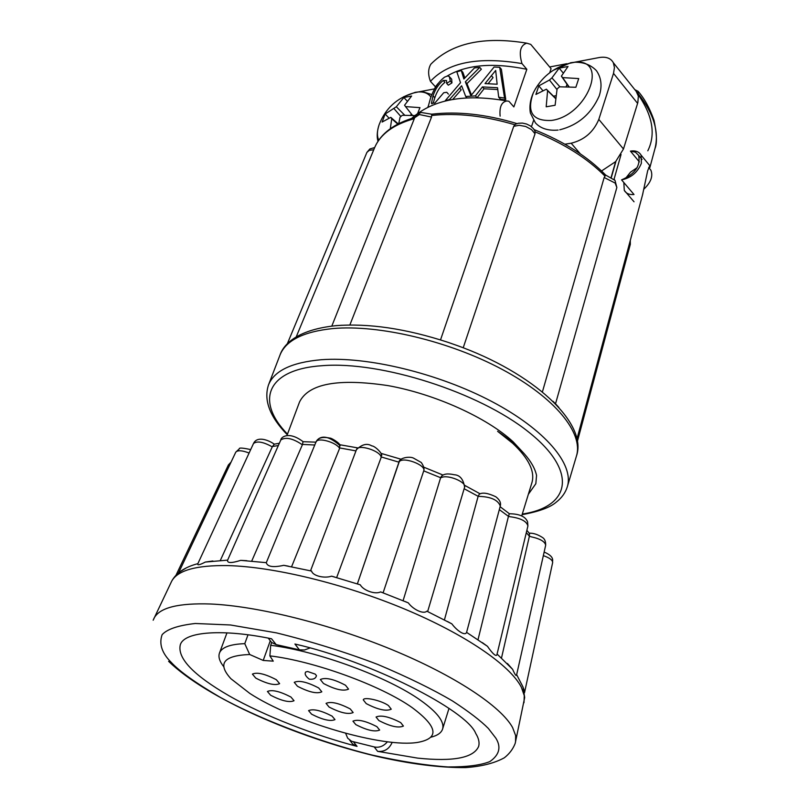 <?xml version="1.0" encoding="UTF-8"?>
<svg xmlns="http://www.w3.org/2000/svg" width="808" height="808" viewBox="0 0 808 808"><rect width="100%" height="100%" fill="white"/><g stroke="black" fill="none" stroke-linecap="round" stroke-linejoin="round"><path stroke-width="1.21" d="M521.594 684.144C523.564 688.113 524.533 690.981 524.503 692.759L524.261 691.951M286.921 435.623L299.546 401.94C308.747 383.598 338.239 378.154 388.052 385.618C434.825 393.991 486.84 417.544 513.13 441.784L524.049 453.49M521.705 515.959L531.927 482.649C535.149 471.519 528.725 458.389 512.666 443.279L497.597 431.3C520.493 446.925 533.482 461.631 536.552 475.397L535.825 483.729L528.361 494.264M309.929 647.986L304.515 649.986L299.414 649.854L294.92 644.026C369.377 660.843 466.893 710.091 475.75 733.462C478.74 738.3 479.7 742.643 478.619 746.481C473.549 757.944 453.197 761.823 417.564 758.106L377.619 751.349C384.416 752.006 389.264 748.996 392.193 742.32M223.766 666.721C219.564 661.429 218.13 656.874 219.463 653.076C221.675 647.349 230.108 644.208 244.773 643.653L247.995 634.846M271.67 642.532L270.68 645.289C317.857 651.117 388.355 677.124 420.847 700.526C437.37 712.343 444.622 721.847 442.592 729.038C441.33 732.856 437.411 735.593 430.856 737.219M297.435 686.234C308.878 692.183 317.009 694.042 321.816 691.82L318.706 687.982C307.232 681.992 299.071 680.114 294.243 682.336L297.435 686.234M255.752 678.084C267.034 683.922 274.993 685.78 279.629 683.649L276.366 679.73C265.044 673.852 257.065 671.973 252.409 674.104L255.752 678.084M311.575 714.181C322.584 719.797 330.391 721.615 334.997 719.615L332.078 716.12C321.039 710.454 313.201 708.626 308.575 710.616L311.575 714.181M378.861 720.544C390.264 726.432 398.445 728.271 403.414 726.059L400.697 722.605C389.254 716.676 381.043 714.817 376.053 717.029L378.861 720.544M323.483 683.477C335.189 689.598 343.541 691.486 348.541 689.113L345.491 685.235C333.755 679.063 325.371 677.165 320.342 679.528L323.483 683.477M366.206 703.596C377.841 709.656 386.194 711.525 391.254 709.182L388.426 705.535C381.366 700.455 363.741 696.506 363.277 699.88L366.206 703.596M355.793 724.604C366.933 730.311 374.892 732.129 379.659 730.058L376.902 726.665C365.731 720.918 357.742 719.08 352.945 721.15L355.793 724.604M270.63 695.244C281.689 700.92 289.496 702.748 294.041 700.728L290.92 697.021C279.831 691.305 271.993 689.456 267.428 691.476L270.63 695.244M329.058 707.03C340.34 712.848 348.379 714.686 353.167 712.545L350.258 708.949C338.936 703.091 330.876 701.233 326.058 703.374L329.058 707.03M535.755 88.284L533.371 92.708C526.412 112.049 532.462 121.301 551.49 120.442C587.174 115.837 609.575 58.56 574.902 62.226L570.7 62.741L553.036 70.417M568.034 66.478L559.166 68.145L551.904 77.901L549.46 80.022L538.805 85.88L535.896 94.435L546.37 89.193L547.602 90.658L546.188 106.808L555.106 105.262L557.096 88.951L559.56 86.809L575.862 87.264L578.72 78.578L562.631 77.598L561.378 76.144L568.034 66.478M430.937 97.051C428.26 93.334 424.059 91.627 418.322 91.94L415.191 92.344L403.535 96.808M417.756 113.15L419.978 107.636L405.545 106.605L404.566 105.222L411.615 96.031L403.879 97.495L396.314 106.757L385.174 114.009L382.103 122.058L390.799 117.362L391.759 118.766L390.284 128.714M398.758 123.604L400.031 117.271L402.283 115.281L414.726 115.554M553.056 401.324L555.227 403.535M555.5 403.859L616.847 187.496L615.14 183.062L604.172 177.497L542.4 391.92M604.172 177.497L605.657 175.083L614.999 180.366L616.847 187.496M638.098 91.334C644.37 98.425 649.683 108.1 654.036 120.352C656.854 134.037 657.177 143.41 654.995 148.5L649.874 167.539L649.773 165.65L647.663 170.771L642.572 194.718M634.038 201.798L624.301 190.395C626.139 193.536 629.371 194.91 634.007 194.516L621.574 179.881C631.088 177.871 637.694 172.316 641.4 163.216L641.067 155.116C639.077 151.692 635.532 150.349 630.422 151.106L639.37 161.883M624.301 190.395L623.806 182.507M522.109 514.666C538.815 511.605 550.208 507.434 556.278 502.142C561.792 497.849 565.479 492.698 567.337 486.699L576.447 456.045C583.598 433.058 555.126 397.688 502.152 369.397C449.299 341.107 378.851 324.392 332.866 328.563C303.454 331.603 285.82 340.461 279.972 355.116C284.214 342.653 299.849 329.472 335.36 325.735C368.357 323.038 405.929 328.573 448.087 342.35L459.449 346.339M463.206 347.794L535.027 133.774L534.997 131.189L533.361 128.573L530.321 125.876L526.513 123.998L522.402 123.089L518.352 123.26L515.423 124.23L513.726 126.321L440.522 339.895M335.623 325.654L342.168 325.25M349.854 325.008L431.533 117.069L431.765 114.191C457.752 111.14 486.153 114.282 516.969 123.604M635.926 90.708L638.34 96.122L637.855 102.535L623.473 148.995L615.635 161.64L611.202 177.124M615.635 161.64L601.556 170.963M634.866 89.688L638.098 91.324L638.209 93.748C653.652 113.514 659.247 131.765 654.995 148.5L654.995 148.5M638.017 94.415C652.672 115.544 655.924 134.35 647.804 150.803M558.904 407.495L555.51 403.768M621.059 154.48L614.06 179.235L614.484 179.699M549.713 72.74L551.086 68.69L530.755 44.39L526.745 43.167C520.261 45.288 518.675 52.096 521.978 63.59L526.836 69.306L513.858 106.919L508.899 101.263L506.899 100.98C501.566 101.869 499.314 106.919 500.122 116.14M533.563 120.513L531.472 126.715M580.255 153.773L571.165 143.218L564.903 144.198M571.165 143.218C584.305 139.976 593.526 132.027 598.809 119.402L623.473 148.995M637.603 103.394L613.514 73.377L598.809 119.402M613.514 73.377L614.444 67.579L613.333 62.711C610.777 58.125 606.01 56.409 599.011 57.58L574.488 62.246M566.772 63.721L549.642 66.973M434.643 88.85L418.574 91.92M427.917 107.05L428.604 105.192M434.492 89.264L435.411 86.779L430.452 81.345C427.917 74.649 428.048 68.933 430.826 64.206C451.773 43.066 483.75 36.047 526.745 43.167M611.404 177.245L615.918 161.347M637.997 94.506L638.209 93.748M625.543 178.376L630.492 172.185L637.159 167.65M630.422 151.106L635.401 152.187L638.623 155.368C640.764 165.822 635.078 173.983 621.574 179.881M648.925 167.811L650.884 170.185C653.207 176.114 650.895 182.406 643.946 189.082M491.405 75.679L495.688 70.458L497.142 84.224L485.032 83.588L491.405 75.679L493.062 77.578L488.143 83.658M448.4 94.102L446.753 92.284L443.723 92.728L434.866 103.05L431.432 103.262L433.027 95.809C435.29 89.143 438.694 84.032 443.239 80.467L446.511 80.477L446.662 83.355L450.319 81.073L449.309 76.457L447.46 76.013L444.582 77.134C438.502 81.8 433.825 88.779 430.553 98.071L428.634 104.959M465.731 96.505L475.417 95.9L482.406 86.921L497.546 87.729L498.708 97.213L504.566 98.071L499.697 67.306L494.072 67.034L470.892 95.708L465.368 81.82L479.76 67.387L474.468 67.933L463.883 79.002L461.267 70.518L456.843 71.872L460.52 82.699L445.137 100.838L449.551 99.475L461.641 85.8L465.731 96.505L467.014 97.93M433.027 95.809L434.815 97.748L433.239 103M443.239 80.467L444.935 82.335C440.461 85.911 437.088 91.052 434.815 97.748M446.662 83.355L448.319 85.183L451.955 82.891L450.319 81.073M450.026 77.356L451.662 79.184L451.955 82.891M461.267 70.518L462.873 72.326L464.863 77.952M459.59 88.032L461.206 89.829L452.733 99.445M475.417 95.9L477.074 97.748L476.245 97.768M482.406 86.921L484.053 88.789L477.074 97.748M497.758 89.537L484.053 88.789M498.708 97.213L500.465 99.212L503.94 99.727L505.737 99.404L504.566 98.071M499.697 67.306L501.374 69.246L505.737 99.404M465.368 81.82L466.974 83.628L471.468 94.96M479.76 67.387L481.366 69.215L466.974 83.628M435.411 86.779L438.128 83.426M447.076 76.073C466.549 64.63 493.132 62.367 526.836 69.306M430.452 81.345C447.955 62.287 478.467 56.368 521.978 63.59M411.282 113.847L410.757 115.251M398.637 123.664L398.081 123.765M400.879 116.503L394.072 108.727M404.697 115.17L396.314 106.757M388.941 118.029L385.174 114.009M398.213 123.877L390.799 117.362M397.748 124.119L391.759 118.766M412.474 115.352L405.545 106.605M407.151 101.04L403.879 97.495M431.926 94.607L423.473 91.95L418.322 91.94L413.353 93.021C396.89 97.97 385.517 108.434 379.235 124.392L379.235 124.392C377.003 130.643 376.841 135.916 378.74 140.198M559.772 129.805C578.114 125.149 591.254 113.877 599.203 95.97C602.324 86.284 601.405 77.851 596.415 70.65C590.89 64.913 583.709 62.105 574.902 62.226L568.953 63.418C552.793 68.023 540.926 77.78 533.371 92.708L533.371 92.708C530.27 99.667 529.27 106.444 530.381 113.039L535.401 122.856C540.582 128.512 548.147 130.916 558.096 130.068M559.914 86.789L551.904 77.901M567.014 84.295L566.236 86.618M563.105 72.872L559.166 68.145M568.67 86.678L561.378 76.144M568.994 86.698L562.631 77.598M555.561 98.546L547.602 90.658M555.591 98.263L546.37 89.193M542.744 90.516L538.805 85.88M555.894 95.738L553.46 96.172M556.965 89.567L549.46 80.022M535.856 483.628L536.552 475.397M330.846 438.805L335.785 441.734M303.333 441.855C288.163 430.29 280.618 437.795 280.831 439.916C285.8 436.785 292.981 438.411 302.374 444.794L303.05 441.582M274.336 444.137L272.276 446.854C263.337 441.875 257.075 440.764 253.52 443.501C257.035 435.876 268.084 439.815 274.114 444.046M250.692 449.591C242.653 447.854 238.875 447.602 239.34 448.834L235.784 452.147C237.693 450.056 242.127 450.349 249.106 453.025M231.048 462.125L228.391 464.954L230.24 463.832M543.34 555.641C549.48 557.783 552.581 560.075 552.662 562.52C551.844 561.196 555.722 557.065 544.148 552.046M529.391 536.199L531.3 536.835C540.249 538.795 545.036 541.612 545.663 545.269C545.764 541.33 544.643 538.704 542.299 537.381C537.694 534.442 533.391 533.048 529.391 533.169L529.391 536.199L526.311 532.634M508.464 516.352L510.161 516.736C520.736 518.15 526.644 521.231 527.917 525.968L527.563 521.746C525.392 516.484 519.302 513.827 509.293 513.757L508.464 516.352L499.324 509.616M478.154 496.304L479.498 496.395C491.133 496.859 498.061 500.071 500.273 506.04C501.172 502.839 499.687 499.748 495.799 496.758C488.042 493.072 482.548 492.213 479.296 494.183L478.154 496.304L464.135 488.739M480.073 493.839L479.296 494.183M440.643 477.71L441.501 477.528C447.895 474.306 466.721 482.154 464.61 487.143L464.6 487.163C463.337 479.195 459.893 475.054 454.278 474.75C447.794 473.286 443.481 473.841 441.36 476.437L440.643 477.71L423.735 470.872C424.493 468.731 423.665 465.943 421.261 462.489L413.625 458.176C409.707 455.975 399.061 457.843 398.91 462.287M442.239 475.659L441.36 476.437M357.368 583.881L399.233 461.752C402.818 456.288 426.341 465.014 423.735 470.852L383.103 592.83M381.346 454.581L381.174 457.368C380.719 450.834 358.005 443.754 356.459 449.632L356.449 449.652C362.034 444.269 367.165 443.026 371.832 445.915C374.851 445.753 383.285 454.207 381.497 455.773M338.976 444.511L339.491 444.683M339.683 444.814L339.623 448.339C335.906 442.037 317.463 437.077 316.029 441.936L318.362 438.986C323.362 435.118 330.613 437.36 340.118 445.703M251.722 561.085L302.374 444.794M227.644 560.116L227.614 560.176C227.048 563.216 231.421 563.277 240.733 560.358L246.834 560.702M220.352 560.388L272.276 446.854M197.778 563.843L197.738 563.944C197.425 565.479 199.95 564.853 205.313 562.055L212.878 560.994M178.699 572.569L186.305 567.883M507.404 663.489L512.636 669.357C514.928 674.589 516.251 676.458 516.595 674.943L516.625 674.821M482.326 642.602L487.487 646.329C491.607 652.46 496.698 658.086 497.082 654.025L512.646 669.357M447.551 621.534L451.864 623.867C456.944 630.745 465.176 636.33 466.59 632.361L500.273 506.05M405.04 601.495L408.343 602.889C412.848 609.272 423.463 614.595 426.816 611.161L427.644 611.555L464.61 487.153M358.065 584.103L360.287 584.83C363.236 590.355 375.013 594.769 380.598 591.9L382.598 592.638M336.653 577.589L381.174 457.368M356.449 449.632L310.535 570.822L311.625 571.074C312.605 575.71 324.038 578.71 331.583 576.175L334.825 577.074M291.577 566.772L339.623 448.339M340.107 445.663C340.38 443.39 331.169 437.754 329.856 438.098C322.453 436.542 317.847 437.815 316.029 441.936L266.297 562.661C267.377 566.761 273.195 567.65 283.749 565.327L288.345 566.155M529.301 536.583L501.546 657.813M508.353 516.746L478.023 639.653M478.033 496.698L444.43 619.888M440.511 478.104L403.091 600.687M345.642 733.3L347.682 738.179L351.561 741.269L374.225 746.935C379.245 747.955 383.638 746.239 387.416 741.774M349.733 740.199L352.732 744.138L357.055 746.38C316.12 735.775 264.731 716.221 228.917 695.718C193.466 675.185 177.255 658.247 180.275 644.915C184.123 631.048 224.291 628.977 271.538 638.775L276.174 644.622L271.549 642.431L268.286 638.148M299.414 649.854L276.174 644.622M270.68 645.289L269.882 655.884C313.827 661.005 381.134 685.538 412.151 707.606C437.825 726.735 439.724 738.33 417.847 742.37C383.063 748.228 293.456 721.857 249.823 693.426L230.926 678.74C217.12 663.641 223.372 655.561 249.682 654.5L244.773 643.653M270.155 641.128L263.206 660.439L249.682 654.5M269.882 655.884L273.256 661.156L263.206 660.439M315.241 674.125L307.646 671.499L305.737 671.963C304.353 673.832 305.545 676.235 309.302 679.175C313.423 679.629 315.807 678.447 316.453 675.65L315.241 674.125M171.033 582.568L171.69 581.184C177.639 570.357 196.273 565.156 227.563 565.59C273.548 566.681 344.137 583.76 404.879 609.151C465.65 634.583 510.313 665.408 521.392 687.315L524.271 695.648L523.988 702.718M153.732 618.888L154.227 617.867C159.954 607.555 178.73 602.94 210.585 604C257.399 606.02 329.785 624.008 392.304 649.804C454.843 675.629 500.96 706.283 512.585 727.533L515.645 735.593L515.534 742.057M495.849 738.159C501.404 747.087 499.405 754.894 489.85 761.58C480.79 765.226 466.832 767.024 447.975 766.954C426.119 765.449 400.859 761.49 372.195 755.086C313.11 740.269 255.399 716.777 220.22 697.324C195.839 683.063 179.497 671.398 171.185 662.328C161.873 653.046 158.853 643.835 162.125 634.674C167.155 629.139 178.194 625.412 195.263 623.493L230.452 624.978L276.548 632.896C311.231 641.431 345.046 651.965 377.972 664.519C408.131 677.296 432.987 689.456 452.541 700.99C468.852 711.626 480.8 720.797 488.396 728.483L495.849 738.159M567.337 486.699C574.276 464.428 545.299 429.664 491.759 401.495C438.33 373.316 367.347 356.207 321.231 359.732C291.739 362.348 274.154 370.761 268.488 384.962C263.529 400.192 269.791 416.776 287.264 434.714M522.291 514.05C570.64 506.879 578.356 471.286 528.371 431.826C479.033 392.304 381.083 360.934 322.463 365.671C266.357 369.256 255.247 401.101 287.486 434.118M535.027 133.774L531.533 129.613L525.705 126.482L519.17 125.28L513.726 126.321M431.533 117.069L419.362 114.544L414.716 117.655L331.805 326.119M373.74 149.773L369.306 150.318L366.882 152.429L287.254 343.935M604.929 176.043C587.355 158.368 564.105 143.652 535.159 131.896M414.312 118.675C393.728 124.422 380.528 134.027 374.69 147.48L374.417 148.137M514.767 124.755C484.739 115.857 457.086 112.756 431.805 115.453M630.29 240.441L630.321 244.309L629.967 241.653M463.408 76.578L464.741 78.073M278.336 445.561L272.437 446.481M398.96 462.176L381.305 456.974M355.964 450.904L339.764 447.945M314.746 445.006L302.525 444.42M377.619 751.349L374.225 746.935M353.54 741.956L357.055 746.38M516.655 674.66L523.018 687.032L524.685 697.506L515.171 743.451C512.989 749.056 509.383 753.824 504.354 757.773C494.506 763.196 481.578 766.469 465.57 767.6C439.714 767.792 409.676 763.954 375.478 756.066C295.789 736.714 207.757 698.95 168.619 661.358M226.977 632.846L219.463 653.076M448.985 708.424L442.592 729.038M279.972 355.116L268.488 384.962M366.882 152.429L369.872 148.965L374.659 147.561M414.716 117.655L416.968 114.524L421.16 112.474L431.765 114.221M576.447 456.045C587.982 423.16 533.613 372.619 455.964 345.097M605.667 175.073C587.78 156.681 563.944 141.531 534.149 129.623M296.203 336.936L374.69 147.48C380.81 133.461 394.163 123.483 414.767 117.513M630.321 244.309L577.346 441.572M637.31 92.758L613.333 62.711M642.855 193.678L576.912 439.148M649.773 165.65L641.067 155.116M650.884 170.185L648.683 167.519M642.017 159.469L638.623 155.368M431.967 103.838L431.432 103.262M506.899 100.98C464.711 93.506 432.936 99.334 411.585 118.453M378.003 141.299C376.69 136.926 377.013 131.542 378.972 125.149M273.791 444.249L279.346 443.259M526.866 530.321L529.624 533.674M500.101 506.697L509.333 513.696M464.883 485.457L480.124 493.829M423.958 467.246L443.107 475.094M380.972 453.359L401.081 459.237M339.623 444.703L357.469 447.844M303.313 441.703L315.928 442.158M280.831 439.916L227.614 560.176M253.51 443.501L197.738 563.944M235.784 452.147L178.679 572.609M228.391 464.954L176.023 575.195M552.662 562.52L524.503 692.759M545.663 545.269L516.595 674.943M527.917 525.968L497.082 654.025M153.167 620.211L171.69 581.184C176.205 572.892 184.931 567.044 197.869 563.661M487.487 646.329L466.59 632.361M451.864 623.867L426.816 611.161M408.343 602.889L380.598 591.9M360.287 584.83L331.583 576.175M311.625 571.074L283.749 565.327M266.297 562.661L240.733 560.358M227.624 560.136L205.313 562.055M398.849 462.449L357.358 583.881"/></g></svg>
